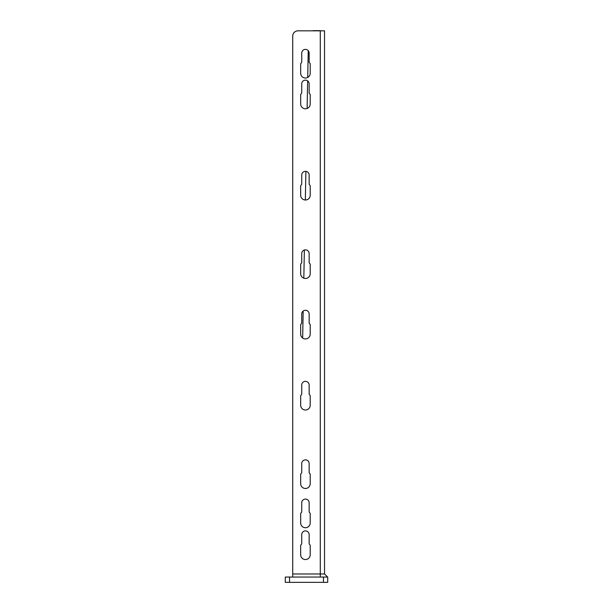 <?xml version="1.0" encoding="UTF-8"?>
<svg xmlns="http://www.w3.org/2000/svg" width="613" height="613" viewBox="0 0 613 613"><rect width="100%" height="100%" fill="white"/><g stroke="black" fill="none" stroke-linecap="round" stroke-linejoin="round"><path stroke-width="0.92" d="M323.472 577.048L327.71 577.048L327.71 582.35L285.29 582.35L285.29 577.048L323.472 577.048L323.472 582.35M309.151 502.806A3.709 3.709 0 0 0 305.443 499.089A3.709 3.709 0 0 0 301.726 502.806L301.726 512.016L300.669 513.41L300.669 522.958A4.774 4.774 0 0 0 305.443 527.732A4.774 4.774 0 0 0 310.209 522.958L310.209 513.41L309.151 512.016L309.151 502.806M298.018 30.826A5.302 5.302 0 0 0 292.715 36.129L292.715 573.975L324.53 573.975L324.53 30.826L298.018 30.826M309.151 463.558A3.709 3.709 0 0 0 305.443 459.85A3.709 3.709 0 0 0 301.726 463.558L301.726 472.776L300.669 474.163L300.669 483.711A4.774 4.774 0 0 0 305.443 488.484A4.774 4.774 0 0 0 310.209 483.711L310.209 474.163L309.151 472.776L309.151 463.558M309.151 385.071A3.709 3.709 0 0 0 305.443 381.363A3.709 3.709 0 0 0 301.726 385.071L301.726 394.289L300.669 395.684L300.669 405.224A4.774 4.774 0 0 0 305.443 409.997A4.774 4.774 0 0 0 310.209 405.224L310.209 395.684L309.151 394.289L309.151 385.071M309.151 314.009A3.709 3.709 0 0 0 305.443 310.301A3.709 3.709 0 0 0 301.726 314.009L301.726 323.227L300.669 324.622L300.669 334.162A4.774 4.774 0 0 0 305.443 338.935A4.774 4.774 0 0 0 310.209 334.162L310.209 324.622L309.151 323.227L309.151 314.009M309.151 253.56A3.709 3.709 0 0 0 305.443 249.843A3.709 3.709 0 0 0 301.726 253.56L301.726 262.77L300.669 264.165L300.669 273.712A4.774 4.774 0 0 0 305.443 278.478A4.774 4.774 0 0 0 310.209 273.712L310.209 264.165L309.151 262.77L309.151 253.56M309.151 175.073A3.709 3.709 0 0 0 305.443 171.356A3.709 3.709 0 0 0 301.726 175.073L301.726 184.283L300.669 185.678L300.669 195.225A4.774 4.774 0 0 0 305.443 199.999A4.774 4.774 0 0 0 310.209 195.225L310.209 185.678L309.151 184.283L309.151 175.073M309.151 83.858A3.709 3.709 0 0 0 305.443 80.142A3.709 3.709 0 0 0 301.726 83.858L301.726 93.069L300.669 94.463L300.669 104.011A4.774 4.774 0 0 0 305.443 108.785A4.774 4.774 0 0 0 310.209 104.011L310.209 94.463L309.151 93.069L309.151 83.858M309.151 53.101A3.709 3.709 0 0 0 305.443 49.385A3.709 3.709 0 0 0 301.726 53.101L301.726 62.311L300.669 63.706L300.669 73.253A4.774 4.774 0 0 0 305.443 78.027A4.774 4.774 0 0 0 310.209 73.253L310.209 63.706L309.151 62.311L309.151 53.101M301.726 543.831L301.726 534.62A3.709 3.709 0 0 1 305.443 530.912A3.709 3.709 0 0 1 309.151 534.62L309.151 543.831L310.209 545.225L310.209 554.773A4.774 4.774 0 0 1 305.443 559.546A4.774 4.774 0 0 1 300.669 554.773L300.669 545.225L301.726 543.831M322.407 30.826L324.53 30.826M312.461 30.826A5.302 5.287 0 0 1 313.825 30.65L320.285 30.65M301.726 385.868L301.749 384.657M302.653 338.039L303.182 311.067L302.653 338.039M303.818 278.195L304.362 250.004L303.818 278.195M305.335 199.991L305.895 171.387L305.335 199.991M307.113 108.478L307.649 80.878L307.113 108.478M307.718 77.445L308.239 50.657L307.711 77.445M301.726 385.692L301.749 384.696M324.53 573.967L327.61 577.048L324.53 573.967L327.61 577.048L324.813 577.048M292.715 577.048L292.715 573.975M289.528 582.35L289.528 577.048M320.285 577.048L320.285 30.826"/></g></svg>
